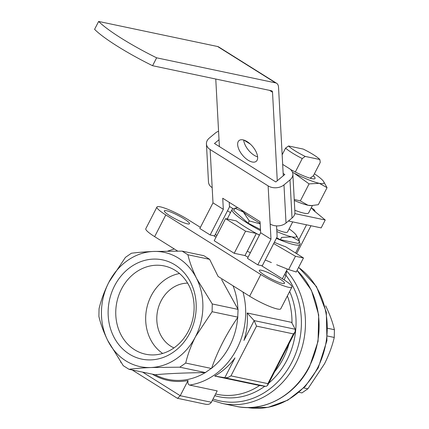 <?xml version="1.0" encoding="UTF-8"?>
<svg xmlns="http://www.w3.org/2000/svg" width="429" height="429" viewBox="0 0 429 429"><rect width="100%" height="100%" fill="white"/><g stroke="black" fill="none" stroke-linecap="round" stroke-linejoin="round"><path stroke-width="0.64" d="M229.445 206.44L233.258 208.832M216.918 235.462L215.337 234.47M227.509 210.784L230.491 212.65M245.125 226.925A38.176 5.84 -152.8 0 1 236.341 220.908L225.563 218.64L245.565 231.177L256.344 233.451A38.176 5.84 -152.8 0 1 245.125 226.925M260.542 230.668A38.176 5.84 -152.8 0 1 247.158 222.978A38.176 5.84 -152.8 0 1 232.105 209.508A38.176 5.84 -152.8 0 1 234.599 208.757M299.169 241.94A38.176 5.84 -152.8 0 1 300.016 244.407A38.176 5.84 -152.8 0 1 276.367 238.342M256.344 233.451L244.98 255.555A38.176 5.84 27.2 0 0 247.544 256.928L248.059 257.25M271.401 262.569L268.838 261.508A38.176 5.84 -152.8 0 1 265.251 259.979M250.348 252.799A38.176 5.84 -152.8 0 1 247.281 251.158L256.376 233.467A38.176 5.84 27.2 0 0 259.443 235.103M274.34 242.288A38.176 5.84 27.2 0 0 285.548 246.718L303.469 257.952L295.463 256.263L273.686 243.565M306.526 224.807L298.857 239.725M294.82 213.594L325.23 220.002L321.176 227.896L288.454 220.999M219.391 146.579L215.766 79.027M277.268 180.743L272.522 92.24A4.494 2.166 -57.9 0 0 271.9 90.921A4.494 2.166 -57.9 0 0 271.546 90.782L152.579 65.712A67.369 10.307 27.2 0 1 94.584 29.344L98.638 21.45L217.605 46.514A13.476 6.499 -57.9 0 1 218.677 46.943L276.673 83.312A13.476 6.499 -57.9 0 1 278.534 87.259L283.156 173.445L284.824 174.485L275.804 181.955L214.473 143.495L219.021 139.731M276.555 225.895L277.139 236.846L262.258 265.798L257.813 264.859L247.479 258.381L260.655 232.743L270.989 239.221L270.173 224.013A11.229 8.113 -3.1 0 0 286.02 223.016L292.031 218.034A11.229 8.113 -3.1 0 0 294.911 212.21L292.868 174.088A11.229 8.113 -3.1 0 0 289.167 168.463L282.668 164.387M206.435 143.897L208.478 182.019A11.229 8.113 -3.1 0 0 212.178 187.645L210.13 149.523A11.229 8.113 -3.1 0 1 206.435 143.897A11.229 8.113 -3.1 0 1 209.309 138.074L215.32 133.092A11.229 8.113 -3.1 0 1 218.565 131.21M243.967 140.122L250.38 144.144M270.173 224.013L268.13 185.891L210.13 149.523M268.13 185.891A11.229 8.113 -3.1 0 0 283.977 184.894L289.988 179.912A11.229 8.113 -3.1 0 0 292.868 174.088M229.225 202.316L229.477 206.955L214.597 235.907L210.146 234.969L223.327 209.331L222.731 198.246L260.06 221.654L260.655 232.743M223.327 209.331L212.993 202.853L212.178 187.645M283.156 173.445L283.279 175.767M152.579 65.712L156.639 57.818L275.6 82.883A13.476 6.499 -57.9 0 1 276.673 83.312M257.62 156.864A13.476 6.671 50.4 0 1 254.156 155.26A13.476 6.671 50.4 0 1 243.683 140.036M312.387 205.588L308.628 212.907A31.44 4.81 -152.8 0 1 294.803 210.248M315.074 211.61A13.476 6.499 122.1 0 0 313.83 209.416L312.843 208.987A8.982 1.373 -152.8 0 0 312.703 209.111A8.982 1.373 -152.8 0 0 313.787 210.548L325.23 220.002M313.417 210.226L313.83 209.416L311.272 207.759M310.977 225.745L296.627 253.662M98.638 21.45A67.369 10.307 27.2 0 0 156.639 57.818M248.144 160.237A13.476 6.671 50.4 0 1 239.066 149.796A13.476 6.671 50.4 0 1 239.055 140.562A13.476 6.671 50.4 0 1 252.783 146.686A13.476 6.671 50.4 0 1 256.242 161.315A13.476 6.671 50.4 0 1 248.144 160.237M292.707 221.9L287.516 231.998A21.391 3.271 -152.8 0 1 276.753 229.649M132.212 369.98L177.316 398.262L205.555 404.252C208.328 404.713 210.264 404.054 211.363 402.273L217.208 390.899L189.597 385.081A69.616 60.044 -78.1 0 0 242.964 292.026M189.597 385.081C188.143 384.582 187.623 383.059 188.041 380.512A66.12 57.03 101.9 0 1 152.499 374.254M221.627 279.585L238.079 309.406L237.709 317.46C226.458 333.885 217.771 350.788 211.647 368.168L205.228 372.624C185.902 372.79 169.198 373.493 155.116 374.726L129.032 369.31C134.888 368.516 142.208 367.921 150.987 367.524L179.772 367.181L185.714 363.057C187.746 354.429 191.007 345.629 195.495 336.668L212.103 311.711L212.264 303.963L196.67 278.636C192.546 270.104 189.629 262.14 187.907 254.751L182.121 251.121L153.341 251.464C144.627 251.861 137.312 252.45 131.387 253.249L125.44 257.368L108.832 282.325C104.327 291.329 101.067 300.123 99.056 308.714L98.895 316.463C100.579 323.788 103.502 331.751 107.658 340.353L123.246 365.68L129.032 369.31M284.218 279.939L285.977 275.128L284.395 274.796M212.312 400.429L222.195 403.426A77.477 66.822 -78.1 0 0 295.661 363.669A77.477 66.822 -78.1 0 0 286.636 270.924L285.977 275.128M188.041 380.512L180.228 395.715L177.52 398.343M211.529 368.5L185.714 363.057M237.918 317.154L212.103 311.711M205.588 372.619L179.772 367.181M200.397 227.365L188.047 219.621A22.458 3.437 27.2 0 0 156.955 207.014A22.458 3.437 27.2 0 0 165.809 214.934L260.805 274.506A22.458 3.437 27.2 0 0 291.897 287.114L280.738 308.821A22.458 3.437 27.2 0 1 249.646 296.214L218.088 276.426L209.625 259.325L203.839 255.695L182.121 251.121M209.625 259.325L187.907 254.751M238.079 309.406L212.264 303.963M303.78 387.934L307.872 388.797L324.485 363.846C328.989 354.837 332.25 346.042 334.261 337.451L334.416 329.703C332.732 322.377 329.815 314.414 325.659 305.813M327.477 336.025L334.261 337.451M299.056 392.31L301.93 392.916L307.872 388.797M327.836 328.319L334.416 329.703M107.658 340.353A58.387 50.359 101.9 0 1 108.832 282.325A58.387 50.359 101.9 0 1 153.341 251.464A58.387 50.359 101.9 0 1 196.67 278.636A58.387 50.359 101.9 0 1 195.495 336.668A58.387 50.359 101.9 0 1 150.987 367.524A58.387 50.359 101.9 0 1 107.658 340.353M189.79 333.086A50.697 43.726 -78.1 0 0 153.185 259.111A50.697 43.726 -78.1 0 0 113.519 336.288A50.697 43.726 -78.1 0 0 189.79 333.086M120.56 361.867L120.946 362.425M276.657 237.779L280.405 239.698L298.38 243.484L299.544 241.216L296.723 235.966M237.661 207.609L234.904 208.167L233.741 210.435L248.085 223.171L260.483 229.51M256.376 233.467L259.379 235.221M303.469 257.952L296.246 272.002L288.626 269.562L295.463 256.263M288.626 269.562L276.673 264.763M245.565 231.177L234.202 253.287L214.205 240.744L225.563 218.64M234.202 253.287L244.98 255.555M210.146 234.969L199.817 228.491L212.993 202.853M257.813 264.859L270.989 239.221M216.039 237.173L213.728 235.725M156.955 207.014L145.796 228.727A22.458 3.437 27.2 0 0 154.649 236.647L177.681 251.088M264.918 275.37A14.146 2.166 -152.8 0 1 259.336 270.758A14.146 2.166 -152.8 0 1 272.914 274.919A14.146 2.166 -152.8 0 1 284.202 283.531A14.146 2.166 -152.8 0 1 264.918 275.37M169.922 215.803A14.146 2.166 -152.8 0 1 164.345 211.186A14.146 2.166 -152.8 0 1 177.917 215.353A14.146 2.166 -152.8 0 1 189.205 223.965A14.146 2.166 -152.8 0 1 169.922 215.803M291.897 287.114A22.458 3.437 27.2 0 0 283.043 279.188L261.39 265.61M187.612 283.135A33.687 29.054 -78.1 0 0 157.62 310.644A33.687 29.054 -78.1 0 0 173.965 347.919M179.52 273.525A43.318 37.361 -78.1 0 0 146.739 308.349A43.318 37.361 -78.1 0 0 162.682 353.442M188.406 331.07A45.104 38.905 -78.1 0 0 166.243 266.43A45.104 38.905 -78.1 0 0 116.865 302.059A45.104 38.905 -78.1 0 0 147.673 354.579A45.104 38.905 -78.1 0 0 188.406 331.07M312.081 205.598L308.054 205.271L300.338 200.911L309.078 183.896L319.337 183.322L327.054 187.682L318.313 204.697L311.073 205.63A31.44 4.81 -152.8 0 1 308.054 205.271A31.44 4.81 -152.8 0 1 294.283 200.477M300.338 200.911L294.23 199.469M314.393 173.793A31.44 4.81 -152.8 0 1 321.149 178.85A31.44 4.81 -152.8 0 1 323.53 181.387A31.44 4.81 -152.8 0 1 319.337 183.322A31.44 4.81 -152.8 0 1 294.187 173.166L309.078 183.896M327.054 187.682L323.53 181.387M294.187 173.166A31.44 4.81 -152.8 0 1 292.481 172.286M319.852 159.513L305.217 156.424A18.56 2.842 -152.8 0 1 288.551 145.978L303.185 149.061A18.56 2.842 -152.8 0 1 319.852 159.513L320.27 162.355L313.352 175.815A21.391 3.271 -152.8 0 1 314.57 178.802A21.391 3.271 -152.8 0 1 295.324 172.018A21.391 3.271 -152.8 0 1 290.481 169.45M313.352 175.815L310.65 177.756A18.817 2.88 -152.8 0 1 311.293 178.512M310.65 177.756L310.381 178.276M305.217 156.424L302.241 158.558L295.324 172.018M302.241 158.558A21.391 3.271 -152.8 0 1 285.575 148.107L282.153 154.762M285.575 148.107L288.551 145.978M260.146 223.203A31.44 4.81 -152.8 0 1 243.345 212.065A31.44 4.81 -152.8 0 1 241.168 209.808M289.13 228.861A31.44 4.81 -152.8 0 1 293.64 232.379A31.44 4.81 -152.8 0 1 296.021 234.92A31.44 4.81 -152.8 0 1 291.827 236.851A31.44 4.81 -152.8 0 1 276.855 231.537M234.904 208.167L243.345 212.065L249.249 220.903L260.183 223.884M280.405 239.698L281.569 237.425L291.827 236.851L299.544 241.216M248.085 223.171L249.249 220.903M247.142 312.988C247.941 322.474 246.873 331.633 243.94 340.465L254.15 320.602L247.142 312.988L291.57 322.351L295.249 329.263L254.15 320.602L256.526 326.126L230.963 375.868L228.394 377.327L225.616 377.831L214.725 376.061C222.79 371.412 229.542 365.358 234.985 357.893L224.775 377.761L265.873 386.416L267.551 385.532L267.884 383.644L230.963 375.868M265.873 386.416L259.154 385.424L214.725 376.061M267.884 383.644L293.441 333.907L295.093 331.944L295.249 329.263M292.031 218.034L289.988 179.912M286.02 223.016L283.977 184.894M311.181 207.947L312.843 208.987M217.605 46.514L275.6 82.883M269.514 90.353L272.522 92.24M215.61 394.01L217.16 394.331A69.616 60.044 -78.1 0 0 259.609 385.494M274.683 371.659A69.616 60.044 -78.1 0 0 288.964 343.87M291.983 323.128A69.616 60.044 -78.1 0 0 287.376 295.908M237.881 309.089A65.122 56.172 -78.1 0 0 233.033 285.8M211.647 368.168A65.122 56.172 -78.1 0 0 237.709 317.46M155.116 374.726A65.122 56.172 -78.1 0 0 205.228 372.624M214.768 395.651A71.589 61.744 -78.1 0 0 264.79 386.261M268.785 383.135A71.589 61.744 -78.1 0 0 289.655 291.468M213.057 398.981A75.504 65.122 -78.1 0 0 289.511 366.484A75.504 65.122 -78.1 0 0 285.907 275.305M142.723 372.19L180.228 395.715L211.363 402.273M297.082 270.372L311.416 290.272L318.688 314.902L318.061 341.355L309.625 366.522C295.147 395.661 263.755 412.682 235.821 406.295A77.477 66.822 -78.1 0 0 309.293 366.543A77.477 66.822 -78.1 0 0 297.045 270.447M298.632 267.358L316.452 286.54L326.319 312.167L326.936 340.621L318.238 367.905L305.142 386.529L287.875 400.118L268.018 407.373L247.431 407.55A76.351 65.857 -78.1 0 0 317.578 367.943A76.351 65.857 -78.1 0 0 298.589 267.444M249.646 296.214L260.805 274.506M154.649 236.647L165.809 214.934M293.441 333.907L256.526 326.126M232.105 209.508L227.231 218.988M300.016 244.407L295.592 253.013M287.344 269.053L282.357 278.759M174.303 248.97L167.685 251.11M235.821 406.295L222.195 403.426M296.021 234.92L296.729 235.961M295.093 331.944L267.551 385.532"/></g></svg>
